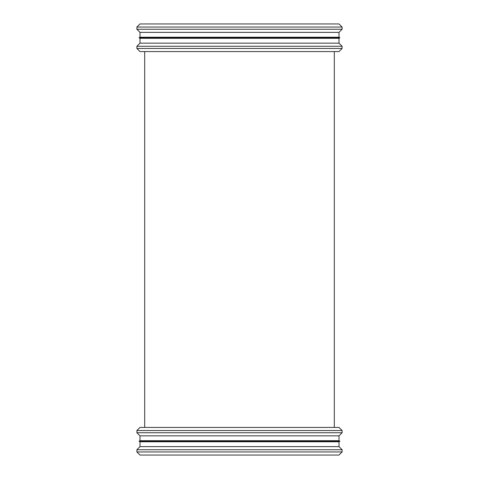 <?xml version="1.0" encoding="UTF-8"?>
<svg xmlns="http://www.w3.org/2000/svg" width="479" height="479" viewBox="0 0 479 479"><rect width="100%" height="100%" fill="white"/><g stroke="black" fill="none" stroke-linecap="round" stroke-linejoin="round"><path stroke-width="0.72" d="M136.892 451.948L139.994 455.05L339.006 455.05L342.108 451.948L342.108 449.739L136.892 449.739L136.892 451.948L342.108 451.948M136.892 449.739L139.994 446.638L339.006 446.638L342.108 449.739M139.994 441.782L339.006 441.782L339.946 441.237L139.054 441.237L139.994 441.782L139.994 446.638M139.054 441.237L139.994 440.692L339.006 440.692L339.946 441.237M139.994 440.692L139.994 435.836L339.006 435.836L342.108 432.735L342.108 430.525L136.892 430.525L136.892 432.735L342.108 432.735M136.892 430.525L139.994 427.424L339.006 427.424L342.108 430.525M136.892 48.475L139.994 51.576L339.006 51.576L342.108 48.475L342.108 46.265L136.892 46.265L136.892 48.475L342.108 48.475M136.892 46.265L139.994 43.164L339.006 43.164L342.108 46.265M139.994 38.308L339.006 38.308L339.946 37.763L139.054 37.763L139.994 38.308L139.994 43.164M139.054 37.763L139.994 37.218L339.006 37.218L339.946 37.763M139.994 37.218L139.994 32.362L339.006 32.362L342.108 29.261L342.108 27.052L136.892 27.052L136.892 29.261L342.108 29.261M136.892 27.052L139.994 23.95L339.006 23.95L342.108 27.052M339.006 446.638L339.006 441.782M339.006 440.692L339.006 435.836M139.994 435.836L136.892 432.735M334.306 427.424L334.306 51.576L334.306 427.424M144.694 427.424L144.694 51.576L144.694 427.424M339.006 43.164L339.006 38.308M339.006 37.218L339.006 32.362M139.994 32.362L136.892 29.261"/></g></svg>
